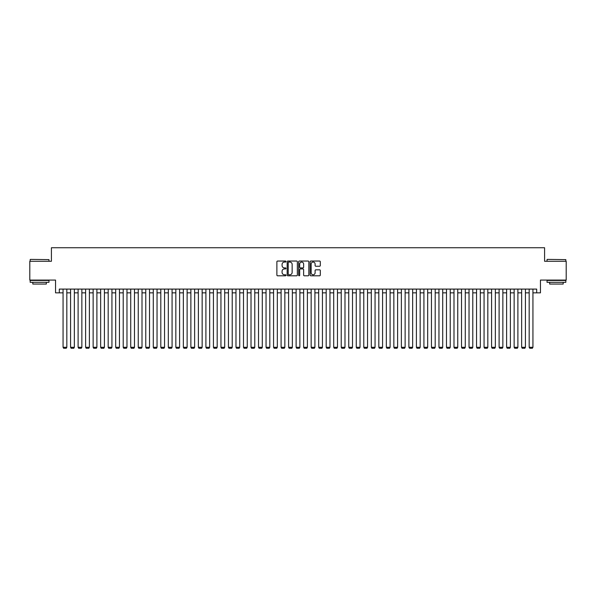 <?xml version="1.0" encoding="UTF-8"?>
<svg xmlns="http://www.w3.org/2000/svg" width="596" height="596" viewBox="0 0 596 596"><rect width="100%" height="100%" fill="white"/><g stroke="black" fill="none" stroke-linecap="round" stroke-linejoin="round"><path stroke-width="0.89" d="M285.968 261.555A0.514 0.514 0 0 0 285.454 261.041L277.617 261.041A0.738 0.738 0 0 0 276.879 261.778L276.879 275.061A0.738 0.738 0 0 0 277.617 275.799L285.454 275.799A0.514 0.514 0 0 0 285.968 275.277A0.514 0.514 0 0 0 285.454 274.763L284.441 274.763A2.362 2.362 0 0 1 282.079 272.402L282.079 271.292A2.362 2.362 0 0 1 284.441 268.93L285.454 268.93A0.514 0.514 0 0 0 285.968 268.416A0.514 0.514 0 0 0 285.454 267.902L284.441 267.902A2.362 2.362 0 0 1 282.079 265.54L282.079 264.43A2.362 2.362 0 0 1 284.441 262.069L285.454 262.069A0.514 0.514 0 0 0 285.968 261.555M319.568 266.241A0.738 0.738 0 0 0 320.305 265.503L320.305 261.778A0.738 0.738 0 0 0 319.568 261.041L310.859 261.041A0.738 0.738 0 0 0 310.121 261.778L310.121 275.061A0.738 0.738 0 0 0 310.859 275.799L319.568 275.799A0.738 0.738 0 0 0 320.305 275.061L320.305 270.554A0.738 0.738 0 0 0 319.568 269.817L315.843 269.817A0.738 0.738 0 0 0 315.105 270.554L315.105 272.789A1.974 1.974 0 0 1 313.131 274.763A1.974 1.974 0 0 1 311.157 272.789L311.157 264.043A1.974 1.974 0 0 1 313.131 262.069A1.974 1.974 0 0 1 315.105 264.043L315.105 265.503A0.738 0.738 0 0 0 315.843 266.241L319.568 266.241M59.309 292.852L59.309 289.09L536.691 289.09L536.691 292.852L540.453 292.852L540.453 280.068L566.2 280.068L566.2 261.272L544.588 261.272L544.588 247.742L51.412 247.742L51.412 261.272L29.8 261.272L29.8 280.068L55.547 280.068L55.547 292.852L63.064 292.852M297.352 261.778A0.738 0.738 0 0 0 296.614 261.041L287.905 261.041A0.738 0.738 0 0 0 287.168 261.778L287.168 275.061A0.738 0.738 0 0 0 287.905 275.799L296.614 275.799A0.738 0.738 0 0 0 297.352 275.061L297.352 261.778M299.386 261.041L308.095 261.041A0.738 0.738 0 0 1 308.832 261.778L308.832 275.061A0.738 0.738 0 0 1 308.095 275.799L304.362 275.799A0.738 0.738 0 0 1 303.625 275.061L303.625 269.675A0.738 0.738 0 0 0 302.887 268.93L300.414 268.93A0.738 0.738 0 0 0 299.676 269.675L299.676 275.277A0.514 0.514 0 0 1 299.162 275.799A0.514 0.514 0 0 1 298.648 275.277L298.648 261.778A0.738 0.738 0 0 1 299.386 261.041M66.826 292.852L70.581 292.852M74.344 292.852L78.106 292.852M81.861 292.852L85.623 292.852M89.378 292.852L93.14 292.852M96.895 292.852L100.657 292.852M104.412 292.852L108.174 292.852M111.936 292.852L115.691 292.852M119.453 292.852L123.208 292.852M126.97 292.852L130.725 292.852M134.487 292.852L138.242 292.852M142.004 292.852L145.767 292.852M149.522 292.852L153.284 292.852M157.039 292.852L160.801 292.852M164.556 292.852L168.318 292.852M172.073 292.852L175.835 292.852M179.597 292.852L183.352 292.852M187.114 292.852L190.869 292.852M194.631 292.852L198.386 292.852M202.148 292.852L205.903 292.852M209.665 292.852L213.428 292.852M217.182 292.852L220.945 292.852M224.699 292.852L228.462 292.852M232.216 292.852L235.979 292.852M239.734 292.852L243.496 292.852M247.258 292.852L251.013 292.852M254.775 292.852L258.53 292.852M262.292 292.852L266.047 292.852M269.809 292.852L273.564 292.852M277.326 292.852L281.089 292.852M284.843 292.852L288.606 292.852M292.36 292.852L296.123 292.852M299.877 292.852L303.64 292.852M307.394 292.852L311.157 292.852M314.911 292.852L318.674 292.852M322.436 292.852L326.191 292.852M329.953 292.852L333.708 292.852M337.47 292.852L341.225 292.852M344.987 292.852L348.742 292.852M352.504 292.852L356.266 292.852M360.021 292.852L363.784 292.852M367.538 292.852L371.301 292.852M375.055 292.852L378.818 292.852M382.572 292.852L386.335 292.852M390.097 292.852L393.852 292.852M397.614 292.852L401.369 292.852M405.131 292.852L408.886 292.852M412.648 292.852L416.403 292.852M420.165 292.852L423.927 292.852M427.682 292.852L431.444 292.852M435.199 292.852L438.961 292.852M442.716 292.852L446.478 292.852M450.233 292.852L453.996 292.852M457.758 292.852L461.513 292.852M465.275 292.852L469.03 292.852M472.792 292.852L476.547 292.852M480.309 292.852L484.064 292.852M487.826 292.852L491.588 292.852M495.343 292.852L499.105 292.852M502.86 292.852L506.622 292.852M510.377 292.852L514.139 292.852M517.894 292.852L521.656 292.852M525.419 292.852L529.173 292.852M532.936 292.852L536.691 292.852M288.717 262.069A0.514 0.514 0 0 0 288.203 262.59L288.203 274.249A0.514 0.514 0 0 0 288.717 274.763L289.79 274.763A2.362 2.362 0 0 0 292.152 272.402L292.152 264.43A2.362 2.362 0 0 0 289.79 262.069L288.717 262.069M303.625 264.08A1.974 1.974 0 0 0 301.65 262.106A1.974 1.974 0 0 0 299.676 264.08L299.676 267.164A0.738 0.738 0 0 0 300.414 267.902L302.887 267.902A0.738 0.738 0 0 0 303.625 267.164L303.625 264.08M66.826 289.09L66.826 347.282L63.064 347.282L63.064 289.09M66.826 347.282L66.26 348.258L63.63 348.258L63.064 347.282M30.403 259.394L48.969 259.618L30.403 259.394M39.574 282.325L30.172 282.325L30.172 280.448L48.969 280.448L48.969 282.325L39.574 282.325M46.339 282.325L46.339 284.054L32.81 284.054L32.81 282.325M547.255 259.394L565.827 259.618L547.255 259.394M556.426 282.325L547.031 282.325L547.031 280.448L565.827 280.448L565.827 282.325L556.426 282.325M563.19 282.325L563.19 284.054L549.661 284.054L549.661 282.325M74.344 289.09L74.344 347.282L70.581 347.282L70.581 289.09M74.344 347.282L73.777 348.258L71.147 348.258L70.581 347.282M81.861 289.09L81.861 347.282L78.106 347.282L78.106 289.09M81.861 347.282L81.294 348.258L78.665 348.258L78.106 347.282M89.378 289.09L89.378 347.282L85.623 347.282L85.623 289.09M89.378 347.282L88.819 348.258L86.182 348.258L85.623 347.282M96.895 289.09L96.895 347.282L93.14 347.282L93.14 289.09M96.895 347.282L96.336 348.258L93.699 348.258L93.14 347.282M104.412 289.09L104.412 347.282L100.657 347.282L100.657 289.09M104.412 347.282L103.853 348.258L101.223 348.258L100.657 347.282M111.936 289.09L111.936 347.282L108.174 347.282L108.174 289.09M111.936 347.282L111.37 348.258L108.74 348.258L108.174 347.282M119.453 289.09L119.453 347.282L115.691 347.282L115.691 289.09M119.453 347.282L118.887 348.258L116.257 348.258L115.691 347.282M126.97 289.09L126.97 347.282L123.208 347.282L123.208 289.09M126.97 347.282L126.404 348.258L123.774 348.258L123.208 347.282M134.487 289.09L134.487 347.282L130.725 347.282L130.725 289.09M134.487 347.282L133.921 348.258L131.291 348.258L130.725 347.282M142.004 289.09L142.004 347.282L138.242 347.282L138.242 289.09M142.004 347.282L141.438 348.258L138.808 348.258L138.242 347.282M149.522 289.09L149.522 347.282L145.767 347.282L145.767 289.09M149.522 347.282L148.955 348.258L146.325 348.258L145.767 347.282M157.039 289.09L157.039 347.282L153.284 347.282L153.284 289.09M157.039 347.282L156.48 348.258L153.843 348.258L153.284 347.282M164.556 289.09L164.556 347.282L160.801 347.282L160.801 289.09M164.556 347.282L163.997 348.258L161.36 348.258L160.801 347.282M172.073 289.09L172.073 347.282L168.318 347.282L168.318 289.09M172.073 347.282L171.514 348.258L168.884 348.258L168.318 347.282M179.597 289.09L179.597 347.282L175.835 347.282L175.835 289.09M179.597 347.282L179.031 348.258L176.401 348.258L175.835 347.282M187.114 289.09L187.114 347.282L183.352 347.282L183.352 289.09M187.114 347.282L186.548 348.258L183.918 348.258L183.352 347.282M194.631 289.09L194.631 347.282L190.869 347.282L190.869 289.09M194.631 347.282L194.065 348.258L191.435 348.258L190.869 347.282M202.148 289.09L202.148 347.282L198.386 347.282L198.386 289.09M202.148 347.282L201.582 348.258L198.952 348.258L198.386 347.282M209.665 289.09L209.665 347.282L205.903 347.282L205.903 289.09M209.665 347.282L209.099 348.258L206.469 348.258L205.903 347.282M217.182 289.09L217.182 347.282L213.428 347.282L213.428 289.09M217.182 347.282L216.616 348.258L213.986 348.258L213.428 347.282M224.699 289.09L224.699 347.282L220.945 347.282L220.945 289.09M224.699 347.282L224.133 348.258L221.503 348.258L220.945 347.282M232.216 289.09L232.216 347.282L228.462 347.282L228.462 289.09M232.216 347.282L231.658 348.258L229.02 348.258L228.462 347.282M239.734 289.09L239.734 347.282L235.979 347.282L235.979 289.09M239.734 347.282L239.175 348.258L236.545 348.258L235.979 347.282M247.258 289.09L247.258 347.282L243.496 347.282L243.496 289.09M247.258 347.282L246.692 348.258L244.062 348.258L243.496 347.282M254.775 289.09L254.775 347.282L251.013 347.282L251.013 289.09M254.775 347.282L254.209 348.258L251.579 348.258L251.013 347.282M262.292 289.09L262.292 347.282L258.53 347.282L258.53 289.09M262.292 347.282L261.726 348.258L259.096 348.258L258.53 347.282M269.809 289.09L269.809 347.282L266.047 347.282L266.047 289.09M269.809 347.282L269.243 348.258L266.613 348.258L266.047 347.282M277.326 289.09L277.326 347.282L273.564 347.282L273.564 289.09M277.326 347.282L276.76 348.258L274.13 348.258L273.564 347.282M284.843 289.09L284.843 347.282L281.089 347.282L281.089 289.09M284.843 347.282L284.277 348.258L281.647 348.258L281.089 347.282M292.36 289.09L292.36 347.282L288.606 347.282L288.606 289.09M292.36 347.282L291.794 348.258L289.164 348.258L288.606 347.282M299.877 289.09L299.877 347.282L296.123 347.282L296.123 289.09M299.877 347.282L299.319 348.258L296.681 348.258L296.123 347.282M307.394 289.09L307.394 347.282L303.64 347.282L303.64 289.09M307.394 347.282L306.836 348.258L304.206 348.258L303.64 347.282M314.911 289.09L314.911 347.282L311.157 347.282L311.157 289.09M314.911 347.282L314.353 348.258L311.723 348.258L311.157 347.282M322.436 289.09L322.436 347.282L318.674 347.282L318.674 289.09M322.436 347.282L321.87 348.258L319.24 348.258L318.674 347.282M329.953 289.09L329.953 347.282L326.191 347.282L326.191 289.09M329.953 347.282L329.387 348.258L326.757 348.258L326.191 347.282M337.47 289.09L337.47 347.282L333.708 347.282L333.708 289.09M337.47 347.282L336.904 348.258L334.274 348.258L333.708 347.282M344.987 289.09L344.987 347.282L341.225 347.282L341.225 289.09M344.987 347.282L344.421 348.258L341.791 348.258L341.225 347.282M352.504 289.09L352.504 347.282L348.742 347.282L348.742 289.09M352.504 347.282L351.938 348.258L349.308 348.258L348.742 347.282M360.021 289.09L360.021 347.282L356.266 347.282L356.266 289.09M360.021 347.282L359.455 348.258L356.825 348.258L356.266 347.282M367.538 289.09L367.538 347.282L363.784 347.282L363.784 289.09M367.538 347.282L366.98 348.258L364.342 348.258L363.784 347.282M375.055 289.09L375.055 347.282L371.301 347.282L371.301 289.09M375.055 347.282L374.497 348.258L371.867 348.258L371.301 347.282M382.572 289.09L382.572 347.282L378.818 347.282L378.818 289.09M382.572 347.282L382.014 348.258L379.384 348.258L378.818 347.282M390.097 289.09L390.097 347.282L386.335 347.282L386.335 289.09M390.097 347.282L389.531 348.258L386.901 348.258L386.335 347.282M397.614 289.09L397.614 347.282L393.852 347.282L393.852 289.09M397.614 347.282L397.048 348.258L394.418 348.258L393.852 347.282M405.131 289.09L405.131 347.282L401.369 347.282L401.369 289.09M405.131 347.282L404.565 348.258L401.935 348.258L401.369 347.282M412.648 289.09L412.648 347.282L408.886 347.282L408.886 289.09M412.648 347.282L412.082 348.258L409.452 348.258L408.886 347.282M420.165 289.09L420.165 347.282L416.403 347.282L416.403 289.09M420.165 347.282L419.599 348.258L416.969 348.258L416.403 347.282M427.682 289.09L427.682 347.282L423.927 347.282L423.927 289.09M427.682 347.282L427.116 348.258L424.486 348.258L423.927 347.282M435.199 289.09L435.199 347.282L431.444 347.282L431.444 289.09M435.199 347.282L434.64 348.258L432.003 348.258L431.444 347.282M442.716 289.09L442.716 347.282L438.961 347.282L438.961 289.09M442.716 347.282L442.157 348.258L439.52 348.258L438.961 347.282M450.233 289.09L450.233 347.282L446.478 347.282L446.478 289.09M450.233 347.282L449.675 348.258L447.045 348.258L446.478 347.282M457.758 289.09L457.758 347.282L453.996 347.282L453.996 289.09M457.758 347.282L457.192 348.258L454.562 348.258L453.996 347.282M465.275 289.09L465.275 347.282L461.513 347.282L461.513 289.09M465.275 347.282L464.709 348.258L462.079 348.258L461.513 347.282M472.792 289.09L472.792 347.282L469.03 347.282L469.03 289.09M472.792 347.282L472.226 348.258L469.596 348.258L469.03 347.282M480.309 289.09L480.309 347.282L476.547 347.282L476.547 289.09M480.309 347.282L479.743 348.258L477.113 348.258L476.547 347.282M487.826 289.09L487.826 347.282L484.064 347.282L484.064 289.09M487.826 347.282L487.26 348.258L484.63 348.258L484.064 347.282M495.343 289.09L495.343 347.282L491.588 347.282L491.588 289.09M495.343 347.282L494.777 348.258L492.147 348.258L491.588 347.282M502.86 289.09L502.86 347.282L499.105 347.282L499.105 289.09M502.86 347.282L502.301 348.258L499.664 348.258L499.105 347.282M510.377 289.09L510.377 347.282L506.622 347.282L506.622 289.09M510.377 347.282L509.818 348.258L507.181 348.258L506.622 347.282M517.894 289.09L517.894 347.282L514.139 347.282L514.139 289.09M517.894 347.282L517.335 348.258L514.706 348.258L514.139 347.282M525.419 289.09L525.419 347.282L521.656 347.282L521.656 289.09M525.419 347.282L524.852 348.258L522.223 348.258L521.656 347.282M532.936 289.09L532.936 347.282L529.173 347.282L529.173 289.09M532.936 347.282L532.37 348.258L529.74 348.258L529.173 347.282M30.172 261.272L30.172 259.618M34.464 280.448L34.464 280.068M44.685 280.448L44.685 280.068M48.969 261.272L48.969 259.618M547.031 261.272L547.031 259.618M551.315 280.448L551.315 280.068M561.536 280.448L561.536 280.068M565.827 261.272L565.827 259.618"/></g></svg>
